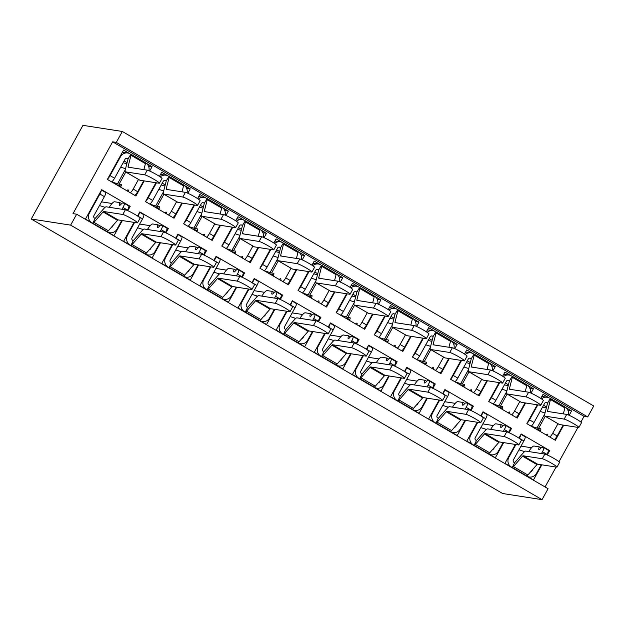 <?xml version="1.0" encoding="UTF-8"?>
<svg xmlns="http://www.w3.org/2000/svg" width="625" height="625" viewBox="0 0 625 625"><rect width="100%" height="100%" fill="white"/><g stroke="black" fill="none" stroke-linecap="round" stroke-linejoin="round"><path stroke-width="0.94" d="M527.102 423.211A4.656 1.125 -59.8 0 0 529.531 419.875L534.039 422.5L544.555 403.453A1.789 1.727 -81.2 0 1 546.914 402.766L547.562 403.125L544.758 414.008A7.164 1.734 -59.8 0 0 544.867 416.07A7.164 1.734 -59.8 0 0 545.023 416.125L564.156 419.102L566.734 414.414A8.594 0.789 28.9 0 1 575.242 418.438A8.594 0.789 28.9 0 1 581.469 422.766L578.883 427.453A8.594 0.789 -151.1 0 0 572.656 423.125A8.594 0.789 -151.1 0 0 564.156 419.102M534.039 422.5A4.656 1.125 120.2 0 1 531.156 426.188L537.008 428.039A25.07 2.297 -151.1 0 0 538.547 428.43L540.688 428.766A2.867 0.695 120.2 0 1 540.75 428.789A2.867 0.695 120.2 0 1 540.422 430.625A7.875 1.906 -59.8 0 0 540.094 431.391M546.25 434.977A4.656 1.125 120.2 0 1 547.633 434.188A4.656 1.125 120.2 0 1 547.688 435.578A4.656 1.125 -59.8 0 0 547.641 435.781M563.156 425.094L557.156 435.961A4.656 1.125 120.2 0 1 554.281 439.648M544.867 416.07L559.281 424.461A7.164 1.734 -59.8 0 0 559.438 424.516L578.562 427.492A8.594 0.789 -151.1 0 0 578.883 427.453M566.734 414.414L547.609 411.438A1.789 0.43 120.2 0 1 547.57 411.422A1.789 0.43 120.2 0 1 547.547 410.914L550.477 399.531A3.578 0.867 -59.8 0 0 550.422 398.5A3.578 0.867 -59.8 0 0 550.344 398.469L547.516 403.117M563.352 413.891L564.891 407.922A3.578 0.867 -59.8 0 0 564.836 406.891A3.578 0.867 -59.8 0 0 564.758 406.867M537.812 404.875L529.531 419.875M546.57 406.984L543.57 405.234M549.773 437.023A4.656 1.125 -59.8 0 0 552.656 433.344L557.977 423.703M545.031 412.977L540.156 411.422M540.531 430.375L535.711 428.836M542.57 407.047L546.305 408.008M540.773 398.438L543.047 394.328L549.5 398.086A7.164 6.922 98.8 0 0 541.539 398.953M568.406 414.984A7.164 6.922 98.8 0 0 565.109 407.18L571.57 410.938L567.961 410.375M546.789 454.75L546.992 454.383L542.484 451.758A4.656 1.125 -59.8 0 0 543.641 447.555A4.656 1.125 -59.8 0 0 543.539 447.516L542.164 447.305A4.656 1.125 -59.8 0 0 540.578 448.453A4.656 1.125 120.2 0 1 538.898 449.57A4.656 1.125 120.2 0 1 539.312 446.859L541.102 447.898M528.672 451.547A2.867 0.695 120.2 0 0 529.43 450.539A7.875 1.906 -59.8 0 1 533.984 446.031L539.312 446.859M542.484 451.758L541.5 453.547M532.734 469.422L531.969 470.805A1.789 1.727 -81.2 0 1 530.75 471.695M508.305 457.258L508.852 457.344L515.922 444.531M519.32 438.375L519.367 438.297A4.656 1.125 -59.8 0 0 520.703 434.797M544.852 454.07A8.594 0.789 28.9 0 1 553.352 458.086A8.594 0.789 28.9 0 1 559.578 462.414L556.992 467.102A8.594 0.789 -151.1 0 0 550.773 462.773A8.594 0.789 -151.1 0 0 542.266 458.75L523.141 455.773A1.789 0.43 -59.8 0 0 522.547 456.195L513.438 466.617A3.578 0.867 120.2 0 1 512.258 467.469L514.594 462.75L523.352 452.789A7.164 1.734 120.2 0 1 525.727 451.086L544.852 454.07L542.266 458.75M523.141 455.773L537.555 464.164L556.68 467.141A8.594 0.789 -151.1 0 0 556.992 467.102M537.555 464.164A1.789 0.43 -59.8 0 0 536.961 464.594L527.852 475.016A3.578 0.867 120.2 0 1 526.664 475.859L527.023 476.172A7.164 6.922 98.8 0 0 536.477 473.43L541.273 464.742M548.039 450.141A4.656 1.125 120.2 0 1 548.141 450.172A4.656 1.125 120.2 0 1 546.992 454.383M524.562 451.602A25.07 2.297 28.9 0 1 524.078 451.453L518.953 449.82M524.922 436.672A4.656 1.125 120.2 0 1 525.023 436.711A4.656 1.125 120.2 0 1 523.867 440.922L513.359 459.961A1.789 1.727 -81.2 0 0 513.992 462.398L514.594 462.75M508.852 457.344A7.164 6.922 98.8 0 0 511.414 467.086L526.422 475.828M515.375 444.445L504.953 463.32L511.414 467.086M527.023 476.172L533.477 479.938L541.82 464.828M488.969 401A4.656 1.125 -59.8 0 0 491.398 397.672L495.906 400.297L506.414 381.25A1.789 1.727 -81.2 0 1 508.781 380.562L509.43 380.922L506.625 391.805A7.164 1.734 -59.8 0 0 506.734 393.859A7.164 1.734 -59.8 0 0 506.891 393.914L526.016 396.891L528.602 392.211A8.594 0.789 28.9 0 1 537.109 396.234A8.594 0.789 28.9 0 1 543.336 400.562L540.75 405.242A8.594 0.789 -151.1 0 0 534.523 400.914A8.594 0.789 -151.1 0 0 526.016 396.891M495.906 400.297A4.656 1.125 120.2 0 1 493.023 403.977M508.117 412.766A4.656 1.125 120.2 0 1 509.5 411.984A4.656 1.125 120.2 0 1 509.555 413.367A4.656 1.125 -59.8 0 0 509.508 413.578M525.023 402.891L519.023 413.758A4.656 1.125 120.2 0 1 516.148 417.445M506.734 393.859L521.148 402.258A7.164 1.734 -59.8 0 0 521.305 402.312L540.43 405.289A8.594 0.789 -151.1 0 0 540.75 405.242M528.602 392.211L509.477 389.234A1.789 0.43 120.2 0 1 509.438 389.219A1.789 0.43 120.2 0 1 509.414 388.703L512.344 377.32A3.578 0.867 -59.8 0 0 512.289 376.297A3.578 0.867 -59.8 0 0 512.211 376.266L509.383 380.914M525.219 391.68L526.758 385.719A3.578 0.867 -59.8 0 0 526.703 384.688A3.578 0.867 -59.8 0 0 526.625 384.656M499.68 382.672L491.398 397.672M508.437 384.773L505.438 383.031M511.641 414.82A4.656 1.125 -59.8 0 0 514.523 411.133L519.844 401.492M493.031 403.977L498.867 405.828A25.07 2.297 -151.1 0 0 500.414 406.227L502.555 406.562A2.867 0.695 120.2 0 1 502.617 406.578A2.867 0.695 120.2 0 1 502.289 408.414A7.875 1.906 -59.8 0 0 501.961 409.18M506.898 390.766L502.016 389.219M502.398 408.164L497.578 406.633M504.437 384.836L508.172 385.797M502.641 376.234L504.906 372.117L511.367 375.875A7.164 6.922 98.8 0 0 503.406 376.742M530.273 392.773A7.164 6.922 98.8 0 0 526.977 384.969L533.438 388.727L529.828 388.172M508.656 432.539L508.859 432.18L504.352 429.555A4.656 1.125 -59.8 0 0 505.508 425.344A4.656 1.125 -59.8 0 0 505.398 425.312L504.031 425.094A4.656 1.125 -59.8 0 0 502.445 426.25A4.656 1.125 120.2 0 1 500.766 427.367A4.656 1.125 120.2 0 1 501.18 424.656L502.969 425.695M490.531 429.344A2.867 0.695 120.2 0 0 491.297 428.336A7.875 1.906 -59.8 0 1 495.852 423.82L501.18 424.656M504.352 429.555L503.367 431.336M494.602 447.219L493.836 448.602A1.789 1.727 -81.2 0 1 492.617 449.484M470.172 435.047L470.719 435.133L477.789 422.32M481.187 416.172L481.234 416.094A4.656 1.125 -59.8 0 0 482.57 412.586M506.719 431.859A8.594 0.789 28.9 0 1 515.219 435.883A8.594 0.789 28.9 0 1 521.445 440.211L518.859 444.891A8.594 0.789 -151.1 0 0 512.633 440.562A8.594 0.789 -151.1 0 0 504.133 436.547L485.008 433.562A1.789 0.43 -59.8 0 0 484.414 433.992L475.305 444.414A3.578 0.867 120.2 0 1 474.117 445.266L476.461 440.547L485.219 430.586A7.164 1.734 120.2 0 1 487.594 428.883L506.719 431.859L504.133 436.547M485.008 433.562L499.414 441.961L518.547 444.938A8.594 0.789 -151.1 0 0 518.859 444.891M499.414 441.961A1.789 0.43 -59.8 0 0 498.828 442.383L489.719 452.805A3.578 0.867 120.2 0 1 488.531 453.656L488.891 453.969A7.164 6.922 98.8 0 0 498.344 451.219L503.133 442.539M509.906 427.93A4.656 1.125 120.2 0 1 510.008 427.969A4.656 1.125 120.2 0 1 508.859 432.18M486.43 429.398A25.07 2.297 28.9 0 1 485.945 429.25L480.82 427.617M486.789 414.469A4.656 1.125 120.2 0 1 486.891 414.508A4.656 1.125 120.2 0 1 485.734 418.711L475.219 437.758A1.789 1.727 -81.2 0 0 475.859 440.195L476.461 440.547M470.719 435.133A7.164 6.922 98.8 0 0 473.273 444.875L488.289 453.617M477.242 422.234L466.82 441.117L473.273 444.875M488.891 453.969L495.344 457.727L503.688 442.625M450.836 378.797A4.656 1.125 -59.8 0 0 453.266 375.461L457.773 378.086L468.281 359.039A1.789 1.727 -81.2 0 1 470.648 358.352L471.297 358.711L468.492 369.602A7.164 1.734 -59.8 0 0 468.602 371.656A7.164 1.734 -59.8 0 0 468.758 371.711L487.883 374.688L490.469 370.008A8.594 0.789 28.9 0 1 498.977 374.023A8.594 0.789 28.9 0 1 505.203 378.352L502.617 383.039A8.594 0.789 -151.1 0 0 496.391 378.711A8.594 0.789 -151.1 0 0 487.883 374.688M457.773 378.086A4.656 1.125 120.2 0 1 454.891 381.773L460.734 383.625A25.07 2.297 -151.1 0 0 462.281 384.016L464.422 384.352A2.867 0.695 120.2 0 1 464.484 384.375A2.867 0.695 120.2 0 1 464.156 386.211A7.875 1.906 -59.8 0 0 463.828 386.977M469.984 390.562A4.656 1.125 120.2 0 1 471.367 389.773A4.656 1.125 120.2 0 1 471.422 391.164A4.656 1.125 -59.8 0 0 471.375 391.367M486.891 380.68L480.891 391.547A4.656 1.125 120.2 0 1 478.008 395.234M468.602 371.656L483.016 380.047A7.164 1.734 -59.8 0 0 483.172 380.102L502.297 383.078A8.594 0.789 -151.1 0 0 502.617 383.039M490.469 370.008L471.344 367.023A1.789 0.43 120.2 0 1 471.305 367.016A1.789 0.43 120.2 0 1 471.281 366.5L474.211 355.117A3.578 0.867 -59.8 0 0 474.156 354.086A3.578 0.867 -59.8 0 0 474.078 354.062L471.25 358.703M487.086 369.477L488.617 363.508A3.578 0.867 -59.8 0 0 488.57 362.477A3.578 0.867 -59.8 0 0 488.484 362.453M461.547 360.469L453.266 375.461M470.305 362.57L467.305 360.82M473.508 392.617A4.656 1.125 -59.8 0 0 476.391 388.93L481.711 379.289M468.758 368.562L463.883 367.008M464.266 385.961L459.445 384.422M466.305 362.633L470.039 363.594M464.508 354.031L466.773 349.914L473.234 353.672A7.164 6.922 98.8 0 0 465.273 354.539M492.141 370.57A7.164 6.922 98.8 0 0 488.844 362.766L495.305 366.523L491.695 365.961M470.523 410.336L470.719 409.969L466.219 407.352A4.656 1.125 -59.8 0 0 467.367 403.141A4.656 1.125 -59.8 0 0 467.266 403.102L465.898 402.891A4.656 1.125 -59.8 0 0 464.313 404.039A4.656 1.125 120.2 0 1 462.633 405.164A4.656 1.125 120.2 0 1 463.047 402.445L464.836 403.492M452.398 407.133A2.867 0.695 120.2 0 0 453.156 406.125A7.875 1.906 -59.8 0 1 457.719 401.617L463.047 402.445M466.219 407.352L465.234 409.133M456.469 425.008L455.703 426.391A1.789 1.727 -81.2 0 1 454.484 427.281M432.039 412.844L432.586 412.93L439.656 400.117M443.055 393.969L443.102 393.883A4.656 1.125 -59.8 0 0 444.438 390.383M468.586 409.656A8.594 0.789 28.9 0 1 477.086 413.68A8.594 0.789 28.9 0 1 483.312 418.008L480.727 422.688A8.594 0.789 -151.1 0 0 474.5 418.359A8.594 0.789 -151.1 0 0 466 414.336L446.875 411.359A1.789 0.43 -59.8 0 0 446.281 411.789L437.172 422.203A3.578 0.867 120.2 0 1 435.984 423.055L438.328 418.336L447.086 408.375A7.164 1.734 120.2 0 1 449.453 406.68L468.586 409.656L466 414.336M446.875 411.359L461.281 419.75L480.414 422.727A8.594 0.789 -151.1 0 0 480.727 422.688M461.281 419.75A1.789 0.43 -59.8 0 0 460.687 420.18L451.586 430.602A3.578 0.867 120.2 0 1 450.398 431.453L450.758 431.766A7.164 6.922 98.8 0 0 460.211 429.016L465 420.328M471.773 405.727A4.656 1.125 120.2 0 1 471.875 405.766A4.656 1.125 120.2 0 1 470.719 409.969M448.297 407.188A25.07 2.297 28.9 0 1 447.813 407.039L442.688 405.414M448.648 392.266A4.656 1.125 120.2 0 1 448.758 392.297A4.656 1.125 120.2 0 1 447.602 396.508L437.086 415.555A1.789 1.727 -81.2 0 0 437.727 417.984L438.328 418.336M432.586 412.93A7.164 6.922 98.8 0 0 435.141 422.672L450.156 431.414M439.109 400.031L428.688 418.914L435.141 422.672M450.758 431.766L457.211 435.523L465.555 420.414M412.695 356.586A4.656 1.125 -59.8 0 0 415.133 353.258L419.641 355.883L430.148 336.836A1.789 1.727 -81.2 0 1 432.516 336.148L433.164 336.508L430.359 347.391A7.164 1.734 -59.8 0 0 430.469 349.445A7.164 1.734 -59.8 0 0 430.625 349.5L449.75 352.484L452.336 347.797A8.594 0.789 28.9 0 1 460.844 351.82A8.594 0.789 28.9 0 1 467.07 356.148L464.484 360.828A8.594 0.789 -151.1 0 0 458.258 356.5A8.594 0.789 -151.1 0 0 449.75 352.484M419.641 355.883A4.656 1.125 120.2 0 1 416.758 359.57L422.602 361.422A25.07 2.297 -151.1 0 0 424.148 361.812L426.289 362.148A2.867 0.695 120.2 0 1 426.352 362.172A2.867 0.695 120.2 0 1 426.023 364A7.875 1.906 -59.8 0 0 425.688 364.766M431.852 368.352A4.656 1.125 120.2 0 1 433.234 367.57A4.656 1.125 120.2 0 1 433.289 368.953A4.656 1.125 -59.8 0 0 433.242 369.164M448.758 358.477L442.758 369.344A4.656 1.125 120.2 0 1 439.875 373.031M430.469 349.445L444.883 357.844A7.164 1.734 -59.8 0 0 445.039 357.898L464.164 360.875A8.594 0.789 -151.1 0 0 464.484 360.828M452.336 347.797L433.211 344.82A1.789 0.43 120.2 0 1 433.172 344.805A1.789 0.43 120.2 0 1 433.148 344.289L436.078 332.906A3.578 0.867 -59.8 0 0 436.023 331.883A3.578 0.867 -59.8 0 0 435.945 331.852L433.117 336.5M448.953 347.273L450.484 341.305A3.578 0.867 -59.8 0 0 450.43 340.273A3.578 0.867 -59.8 0 0 450.352 340.25M423.414 338.258L415.133 353.258M432.172 340.367L429.164 338.617M435.375 370.406A4.656 1.125 -59.8 0 0 438.25 366.719L443.578 357.078M430.625 346.352L425.75 344.805M426.133 363.75L421.312 362.219M428.172 340.422L431.906 341.383M426.375 331.82L428.641 327.703L435.102 331.469A7.164 6.922 98.8 0 0 427.141 332.336M454.008 348.359A7.164 6.922 98.8 0 0 450.711 340.555L457.172 344.32L453.562 343.758M432.391 388.125L432.586 387.766L428.086 385.141A4.656 1.125 -59.8 0 0 429.234 380.93A4.656 1.125 -59.8 0 0 429.133 380.898L427.758 380.68A4.656 1.125 -59.8 0 0 426.18 381.836A4.656 1.125 120.2 0 1 424.492 382.953A4.656 1.125 120.2 0 1 424.914 380.242L426.703 381.281M414.266 384.93A2.867 0.695 120.2 0 0 415.023 383.922A7.875 1.906 -59.8 0 1 419.586 379.414L424.914 380.242M428.086 385.141L427.102 386.93M418.336 402.805L417.57 404.188A1.789 1.727 -81.2 0 1 416.352 405.07M393.906 390.641L394.453 390.719L401.523 377.906M404.922 371.758L404.961 371.68A4.656 1.125 -59.8 0 0 406.305 368.18M430.445 387.445A8.594 0.789 28.9 0 1 438.953 391.469A8.594 0.789 28.9 0 1 445.18 395.797L442.594 400.484A8.594 0.789 -151.1 0 0 436.367 396.156A8.594 0.789 -151.1 0 0 427.867 392.133L408.734 389.156A1.789 0.43 -59.8 0 0 408.148 389.578L399.039 400A3.578 0.867 120.2 0 1 397.852 400.852L400.195 396.133L408.953 386.172A7.164 1.734 120.2 0 1 411.32 384.469L430.445 387.445L427.867 392.133M408.734 389.156L423.148 397.547L442.273 400.523A8.594 0.789 -151.1 0 0 442.594 400.484M423.148 397.547A1.789 0.43 -59.8 0 0 422.555 397.969L413.453 408.391A3.578 0.867 120.2 0 1 412.266 409.242L412.625 409.555A7.164 6.922 98.8 0 0 422.078 406.812L426.867 398.125M433.641 383.523A4.656 1.125 120.2 0 1 433.742 383.555A4.656 1.125 120.2 0 1 432.586 387.766M410.164 384.984A25.07 2.297 28.9 0 1 409.68 384.836L404.555 383.203M410.516 370.055A4.656 1.125 120.2 0 1 410.617 370.094A4.656 1.125 120.2 0 1 409.469 374.297L398.953 393.344A1.789 1.727 -81.2 0 0 399.594 395.781L400.195 396.133M394.453 390.719A7.164 6.922 98.8 0 0 397.008 400.461L412.023 409.203M400.977 377.828L390.555 396.703L397.008 400.461M412.625 409.555L419.078 413.312L427.414 398.211M374.562 334.383A4.656 1.125 -59.8 0 0 377 331.055L381.5 333.672L392.016 314.633A1.789 1.727 -81.2 0 1 394.383 313.945L395.031 314.297L392.227 325.188A7.164 1.734 -59.8 0 0 392.336 327.242A7.164 1.734 -59.8 0 0 392.492 327.297L411.617 330.273L414.203 325.594A8.594 0.789 28.9 0 1 422.711 329.617A8.594 0.789 28.9 0 1 428.938 333.945L426.352 338.625A8.594 0.789 -151.1 0 0 420.125 334.297A8.594 0.789 -151.1 0 0 411.617 330.273M381.5 333.672A4.656 1.125 120.2 0 1 378.625 337.359L384.469 339.211A25.07 2.297 -151.1 0 0 386.016 339.609L388.156 339.938A2.867 0.695 120.2 0 1 388.219 339.961A2.867 0.695 120.2 0 1 387.891 341.797A7.875 1.906 -59.8 0 0 387.555 342.562M393.719 346.148A4.656 1.125 120.2 0 1 395.102 345.359A4.656 1.125 120.2 0 1 395.156 346.75A4.656 1.125 -59.8 0 0 395.102 346.961M410.625 336.266L404.625 347.141A4.656 1.125 120.2 0 1 401.742 350.82M392.336 327.242L406.75 335.633A7.164 1.734 -59.8 0 0 406.906 335.688L426.031 338.664A8.594 0.789 -151.1 0 0 426.352 338.625M414.203 325.594L395.078 322.617A1.789 0.43 120.2 0 1 395.039 322.602A1.789 0.43 120.2 0 1 395.008 322.086L397.938 310.703A3.578 0.867 -59.8 0 0 397.891 309.672A3.578 0.867 -59.8 0 0 397.805 309.648L394.984 314.289M410.82 325.062L412.352 319.094A3.578 0.867 -59.8 0 0 412.297 318.07A3.578 0.867 -59.8 0 0 412.219 318.039M385.281 316.055L377 331.055M394.039 318.156L391.031 316.406M397.242 348.203A4.656 1.125 -59.8 0 0 400.117 344.516L405.445 334.875M392.492 324.148L387.617 322.594M388 341.547L383.18 340.016M390.039 318.219L393.773 319.18M388.234 309.617L390.508 305.5L396.969 309.258A7.164 6.922 98.8 0 0 389.008 310.125M415.875 326.156A7.164 6.922 98.8 0 0 412.578 318.352L419.031 322.109L415.43 321.547M394.258 365.922L394.453 365.555L389.953 362.938A4.656 1.125 -59.8 0 0 391.102 358.727A4.656 1.125 -59.8 0 0 391 358.688L389.625 358.477A4.656 1.125 -59.8 0 0 388.047 359.633A4.656 1.125 120.2 0 1 386.359 360.75A4.656 1.125 120.2 0 1 386.781 358.031L388.57 359.078M376.133 362.719A2.867 0.695 120.2 0 0 376.891 361.719A7.875 1.906 -59.8 0 1 381.453 357.203L386.781 358.031M389.953 362.938L388.969 364.719M380.203 380.602L379.438 381.977A1.789 1.727 -81.2 0 1 378.219 382.867M355.773 368.43L356.32 368.516L363.391 355.703M366.789 349.555L366.828 349.469A4.656 1.125 -59.8 0 0 368.172 345.969M392.312 365.242A8.594 0.789 28.9 0 1 400.82 369.266A8.594 0.789 28.9 0 1 407.047 373.594L404.461 378.273A8.594 0.789 -151.1 0 0 398.234 373.945A8.594 0.789 -151.1 0 0 389.734 369.922L370.602 366.945A1.789 0.43 -59.8 0 0 370.008 367.375L360.906 377.797A3.578 0.867 120.2 0 1 359.719 378.648L362.062 373.922L370.82 363.969A7.164 1.734 120.2 0 1 373.188 362.266L392.312 365.242L389.734 369.922M370.602 366.945L385.016 375.344L404.141 378.32A8.594 0.789 -151.1 0 0 404.461 378.273M385.016 375.344A1.789 0.43 -59.8 0 0 384.422 375.766L375.32 386.188A3.578 0.867 120.2 0 1 374.133 387.039L374.492 387.352A7.164 6.922 98.8 0 0 383.945 384.602L388.734 375.922M395.508 361.312A4.656 1.125 120.2 0 1 395.609 361.352A4.656 1.125 120.2 0 1 394.453 365.555M372.031 362.773A25.07 2.297 28.9 0 1 371.547 362.625L366.422 361M372.383 347.852A4.656 1.125 120.2 0 1 372.484 347.883A4.656 1.125 120.2 0 1 371.336 352.094L360.82 371.141A1.789 1.727 -81.2 0 0 361.461 373.57L362.062 373.922M356.32 368.516A7.164 6.922 98.8 0 0 358.875 378.258L373.891 387M362.844 355.617L352.422 374.5L358.875 378.258M374.492 387.352L380.945 391.109L389.281 376.008M336.43 312.18A4.656 1.125 -59.8 0 0 338.867 308.844L343.367 311.469L353.883 292.422A1.789 1.727 -81.2 0 1 356.25 291.734L356.898 292.094L354.094 302.977A7.164 1.734 -59.8 0 0 354.203 305.039A7.164 1.734 -59.8 0 0 354.359 305.094L373.484 308.07L376.07 303.383A8.594 0.789 28.9 0 1 384.578 307.406A8.594 0.789 28.9 0 1 390.805 311.734L388.219 316.422A8.594 0.789 -151.1 0 0 381.992 312.094A8.594 0.789 -151.1 0 0 373.484 308.07M343.367 311.469A4.656 1.125 120.2 0 1 340.492 315.156L346.336 317.008A25.07 2.297 -151.1 0 0 347.875 317.398L350.023 317.734A2.867 0.695 120.2 0 1 350.086 317.758A2.867 0.695 120.2 0 1 349.758 319.594A7.875 1.906 -59.8 0 0 349.422 320.359M355.586 323.945A4.656 1.125 120.2 0 1 356.969 323.156A4.656 1.125 120.2 0 1 357.023 324.547A4.656 1.125 -59.8 0 0 356.969 324.75M372.492 314.062L366.492 324.93A4.656 1.125 120.2 0 1 363.609 328.617M354.203 305.039L368.617 313.43A7.164 1.734 -59.8 0 0 368.773 313.484L387.898 316.461A8.594 0.789 -151.1 0 0 388.219 316.422M376.07 303.383L356.945 300.406A1.789 0.43 120.2 0 1 356.906 300.391A1.789 0.43 120.2 0 1 356.875 299.883L359.805 288.5A3.578 0.867 -59.8 0 0 359.75 287.469A3.578 0.867 -59.8 0 0 359.672 287.438L356.844 292.086M372.688 302.859L374.219 296.891A3.578 0.867 -59.8 0 0 374.164 295.859A3.578 0.867 -59.8 0 0 374.086 295.836M347.148 293.844L338.867 308.844M355.906 295.953L352.898 294.203M359.109 325.992A4.656 1.125 -59.8 0 0 361.984 322.305L367.305 312.672M354.359 301.938L349.484 300.391M349.867 319.336L345.047 317.805M351.906 296.008L355.641 296.977M350.102 287.406L352.375 283.297L358.828 287.055A7.164 6.922 98.8 0 0 350.867 287.922M377.742 303.953A7.164 6.922 98.8 0 0 374.445 296.148L380.898 299.906L377.297 299.344M356.125 343.711L356.32 343.352L351.82 340.727A4.656 1.125 -59.8 0 0 352.969 336.523A4.656 1.125 -59.8 0 0 352.867 336.484L351.492 336.273A4.656 1.125 -59.8 0 0 349.914 337.422A4.656 1.125 120.2 0 1 348.227 338.539A4.656 1.125 120.2 0 1 348.648 335.828L350.438 336.867M338 340.516A2.867 0.695 120.2 0 0 338.758 339.508A7.875 1.906 -59.8 0 1 343.312 335L348.648 335.828M351.82 340.727L350.836 342.516M342.07 358.391L341.305 359.773A1.789 1.727 -81.2 0 1 340.086 360.664M317.633 346.227L318.188 346.312L325.258 333.5M328.656 327.344L328.695 327.266A4.656 1.125 -59.8 0 0 330.039 323.766M354.18 343.039A8.594 0.789 28.9 0 1 362.688 347.055A8.594 0.789 28.9 0 1 368.914 351.383L366.328 356.07A8.594 0.789 -151.1 0 0 360.102 351.742A8.594 0.789 -151.1 0 0 351.594 347.719L332.469 344.742A1.789 0.43 -59.8 0 0 331.875 345.164L322.773 355.586A3.578 0.867 120.2 0 1 321.586 356.438L323.93 351.719L332.688 341.758A7.164 1.734 120.2 0 1 335.055 340.055L354.18 343.039L351.594 347.719M332.469 344.742L346.883 353.133L366.008 356.109A8.594 0.789 -151.1 0 0 366.328 356.07M346.883 353.133A1.789 0.43 -59.8 0 0 346.289 353.562L337.188 363.984A3.578 0.867 120.2 0 1 336 364.828L336.359 365.141A7.164 6.922 98.8 0 0 345.812 362.398L350.602 353.711M357.375 339.109A4.656 1.125 120.2 0 1 357.477 339.141A4.656 1.125 120.2 0 1 356.32 343.352M333.898 340.57A25.07 2.297 28.9 0 1 333.414 340.422L328.289 338.789M334.25 325.641A4.656 1.125 120.2 0 1 334.352 325.68A4.656 1.125 120.2 0 1 333.203 329.891L322.688 348.93A1.789 1.727 -81.2 0 0 323.328 351.367L323.93 351.719M318.188 346.312A7.164 6.922 98.8 0 0 320.742 356.055L335.758 364.797M324.711 333.414L314.289 352.289L320.742 356.055M336.359 365.141L342.812 368.906L351.148 353.797M298.297 289.969A4.656 1.125 -59.8 0 0 300.734 286.641L305.234 289.258L315.75 270.219A1.789 1.727 -81.2 0 1 318.109 269.531L318.766 269.891L315.961 280.773A7.164 1.734 -59.8 0 0 316.07 282.828A7.164 1.734 -59.8 0 0 316.227 282.883L335.352 285.859L337.938 281.18A8.594 0.789 28.9 0 1 346.445 285.203A8.594 0.789 28.9 0 1 352.664 289.531L350.086 294.211A8.594 0.789 -151.1 0 0 343.859 289.883A8.594 0.789 -151.1 0 0 335.352 285.859M305.234 289.258A4.656 1.125 120.2 0 1 302.359 292.945M317.445 301.734A4.656 1.125 120.2 0 1 318.836 300.945A4.656 1.125 120.2 0 1 318.891 302.336A4.656 1.125 -59.8 0 0 318.836 302.547M334.359 291.859L328.359 302.727A4.656 1.125 120.2 0 1 325.477 306.414M316.07 282.828L330.484 291.219A7.164 1.734 -59.8 0 0 330.641 291.273L349.766 294.258A8.594 0.789 -151.1 0 0 350.086 294.211M337.938 281.18L318.812 278.203A1.789 0.43 120.2 0 1 318.773 278.188A1.789 0.43 120.2 0 1 318.742 277.672L321.672 266.289A3.578 0.867 -59.8 0 0 321.617 265.258A3.578 0.867 -59.8 0 0 321.539 265.234L318.711 269.883M334.547 280.648L336.086 274.68A3.578 0.867 -59.8 0 0 336.031 273.656A3.578 0.867 -59.8 0 0 335.953 273.625M309.016 271.641L300.734 286.641M317.766 273.742L314.766 272M320.977 303.789A4.656 1.125 -59.8 0 0 323.852 300.102L329.172 290.461M302.367 292.945L308.203 294.797A25.07 2.297 -151.1 0 0 309.742 295.195L311.891 295.523A2.867 0.695 120.2 0 1 311.953 295.547A2.867 0.695 120.2 0 1 311.625 297.383A7.875 1.906 -59.8 0 0 311.289 298.148M316.227 279.734L311.352 278.188M311.734 297.133L306.914 295.602M313.766 273.805L317.508 274.766M311.969 265.203L314.242 261.086L320.695 264.844A7.164 6.922 98.8 0 0 312.734 265.711M339.609 281.742A7.164 6.922 98.8 0 0 336.312 273.938L342.766 277.695L339.164 277.141M317.984 321.508L318.188 321.148L313.688 318.523A4.656 1.125 -59.8 0 0 314.836 314.312A4.656 1.125 -59.8 0 0 314.734 314.281L313.359 314.062A4.656 1.125 -59.8 0 0 311.781 315.219A4.656 1.125 120.2 0 1 310.094 316.336A4.656 1.125 120.2 0 1 310.516 313.617L312.305 314.664M299.867 318.312A2.867 0.695 120.2 0 0 300.625 317.305A7.875 1.906 -59.8 0 1 305.18 312.789L310.516 313.617M313.688 318.523L312.695 320.305M303.938 336.188L303.172 337.57A1.789 1.727 -81.2 0 1 301.953 338.453M279.5 324.016L280.055 324.102L287.125 311.289M290.516 305.141L290.562 305.062A4.656 1.125 -59.8 0 0 291.898 301.555M316.047 320.828A8.594 0.789 28.9 0 1 324.555 324.852A8.594 0.789 28.9 0 1 330.781 329.18L328.195 333.859A8.594 0.789 -151.1 0 0 321.969 329.531A8.594 0.789 -151.1 0 0 313.461 325.516L294.336 322.531A1.789 0.43 -59.8 0 0 293.742 322.961L284.641 333.383A3.578 0.867 120.2 0 1 283.453 334.234L285.797 329.508L294.555 319.555A7.164 1.734 120.2 0 1 296.922 317.852L316.047 320.828L313.461 325.516M294.336 322.531L308.75 330.93L327.875 333.906A8.594 0.789 -151.1 0 0 328.195 333.859M308.75 330.93A1.789 0.43 -59.8 0 0 308.156 331.352L299.047 341.773A3.578 0.867 120.2 0 1 297.867 342.625L298.227 342.938A7.164 6.922 98.8 0 0 307.672 340.188L312.469 331.508M319.242 316.898A4.656 1.125 120.2 0 1 319.344 316.938A4.656 1.125 120.2 0 1 318.188 321.148M295.766 318.359A25.07 2.297 28.9 0 1 295.273 318.219L290.156 316.586M296.117 303.438A4.656 1.125 120.2 0 1 296.219 303.477A4.656 1.125 120.2 0 1 295.07 307.68L284.555 326.727A1.789 1.727 -81.2 0 0 285.195 329.164L285.797 329.508M280.055 324.102A7.164 6.922 98.8 0 0 282.609 333.844L297.625 342.586M286.578 311.203L276.156 330.086L282.609 333.844M298.227 342.938L304.68 346.695L313.016 331.594M260.164 267.766A4.656 1.125 -59.8 0 0 262.602 264.43L267.102 267.055L277.617 248.008A1.789 1.727 -81.2 0 1 279.977 247.32L280.625 247.68L277.828 258.562A7.164 1.734 -59.8 0 0 277.938 260.625A7.164 1.734 -59.8 0 0 278.094 260.68L297.219 263.656L299.805 258.969A8.594 0.789 28.9 0 1 308.305 262.992A8.594 0.789 28.9 0 1 314.531 267.32L311.945 272.008A8.594 0.789 -151.1 0 0 305.727 267.68A8.594 0.789 -151.1 0 0 297.219 263.656M267.102 267.055A4.656 1.125 120.2 0 1 264.227 270.742L270.07 272.594A25.07 2.297 -151.1 0 0 271.609 272.984L273.758 273.32A2.867 0.695 120.2 0 1 273.82 273.344A2.867 0.695 120.2 0 1 273.484 275.18A7.875 1.906 -59.8 0 0 273.156 275.945M279.312 279.531A4.656 1.125 120.2 0 1 280.703 278.742A4.656 1.125 120.2 0 1 280.758 280.133A4.656 1.125 -59.8 0 0 280.703 280.336M296.227 269.648L290.227 280.516A4.656 1.125 120.2 0 1 287.344 284.203M277.938 260.625L292.344 269.016A7.164 1.734 -59.8 0 0 292.508 269.07L311.633 272.047A8.594 0.789 -151.1 0 0 311.945 272.008M299.805 258.969L280.68 255.992A1.789 0.43 120.2 0 1 280.641 255.984A1.789 0.43 120.2 0 1 280.609 255.469L283.539 244.086A3.578 0.867 -59.8 0 0 283.484 243.055A3.578 0.867 -59.8 0 0 283.406 243.031L280.578 247.672M296.414 258.445L297.953 252.477A3.578 0.867 -59.8 0 0 297.898 251.445A3.578 0.867 -59.8 0 0 297.82 251.422M270.875 249.437L262.602 264.43M279.633 251.539L276.633 249.789M282.836 281.586A4.656 1.125 -59.8 0 0 285.719 277.898L291.039 268.258M278.094 257.531L273.219 255.977M273.594 274.93L268.781 273.391M275.633 251.602L279.375 252.562M273.836 243L276.109 238.883L282.562 242.641A7.164 6.922 98.8 0 0 274.602 243.508M301.477 259.539A7.164 6.922 98.8 0 0 298.18 251.734L304.633 255.492L301.031 254.93M279.852 299.305L280.055 298.938L275.555 296.312A4.656 1.125 -59.8 0 0 276.703 292.109A4.656 1.125 -59.8 0 0 276.602 292.07L275.227 291.859A4.656 1.125 -59.8 0 0 273.648 293.008A4.656 1.125 120.2 0 1 271.961 294.125A4.656 1.125 120.2 0 1 272.375 291.414L274.172 292.461M261.734 296.102A2.867 0.695 120.2 0 0 262.492 295.094A7.875 1.906 -59.8 0 1 267.047 290.586L272.375 291.414M275.555 296.312L274.562 298.102M265.797 313.977L265.039 315.359A1.789 1.727 -81.2 0 1 263.82 316.25M241.367 301.812L241.914 301.898L248.992 289.086M252.383 282.938L252.43 282.852A4.656 1.125 -59.8 0 0 253.766 279.352M277.914 298.625A8.594 0.789 28.9 0 1 286.422 302.641A8.594 0.789 28.9 0 1 292.648 306.969L290.062 311.656A8.594 0.789 -151.1 0 0 283.836 307.328A8.594 0.789 -151.1 0 0 275.328 303.305L256.203 300.328A1.789 0.43 -59.8 0 0 255.609 300.75L246.508 311.172A3.578 0.867 120.2 0 1 245.32 312.023L247.664 307.305L256.422 297.344A7.164 1.734 120.2 0 1 258.789 295.648L277.914 298.625L275.328 303.305M256.203 300.328L270.617 308.719L289.742 311.695A8.594 0.789 -151.1 0 0 290.062 311.656M270.617 308.719A1.789 0.43 -59.8 0 0 270.023 309.148L260.914 319.57A3.578 0.867 120.2 0 1 259.734 320.422L260.086 320.734A7.164 6.922 98.8 0 0 269.539 317.984L274.336 309.297M281.102 294.695A4.656 1.125 120.2 0 1 281.211 294.727A4.656 1.125 120.2 0 1 280.055 298.938M257.633 296.156A25.07 2.297 28.9 0 1 257.141 296.008L252.016 294.383M257.984 281.234A4.656 1.125 120.2 0 1 258.086 281.266A4.656 1.125 120.2 0 1 256.938 285.477L246.422 304.523A1.789 1.727 -81.2 0 0 247.062 306.953L247.664 307.305M241.914 301.898A7.164 6.922 98.8 0 0 244.477 311.641L259.492 320.383M248.445 289L238.023 307.875L244.477 311.641M260.086 320.734L266.547 324.492L274.883 309.383M222.031 245.555A4.656 1.125 -59.8 0 0 224.469 242.227L228.969 244.852L239.484 225.805A1.789 1.727 -81.2 0 1 241.844 225.117L242.492 225.477L239.695 236.359A7.164 1.734 -59.8 0 0 239.805 238.414A7.164 1.734 -59.8 0 0 239.961 238.469L259.086 241.445L261.672 236.766A8.594 0.789 28.9 0 1 270.172 240.789A8.594 0.789 28.9 0 1 276.398 245.117L273.812 249.797A8.594 0.789 -151.1 0 0 267.586 245.469A8.594 0.789 -151.1 0 0 259.086 241.445M228.969 244.852A4.656 1.125 120.2 0 1 226.086 248.531L231.938 250.391A25.07 2.297 -151.1 0 0 233.477 250.781L235.617 251.117A2.867 0.695 120.2 0 1 235.688 251.133A2.867 0.695 120.2 0 1 235.352 252.969A7.875 1.906 -59.8 0 0 235.023 253.734M241.18 257.32A4.656 1.125 120.2 0 1 242.562 256.539A4.656 1.125 120.2 0 1 242.625 257.922A4.656 1.125 -59.8 0 0 242.57 258.133M258.094 247.445L252.094 258.312A4.656 1.125 120.2 0 1 249.211 262M239.805 238.414L254.211 246.812A7.164 1.734 -59.8 0 0 254.367 246.867L273.5 249.844A8.594 0.789 -151.1 0 0 273.812 249.797M261.672 236.766L242.547 233.789A1.789 0.43 120.2 0 1 242.508 233.773A1.789 0.43 120.2 0 1 242.477 233.258L245.406 221.875A3.578 0.867 -59.8 0 0 245.352 220.852A3.578 0.867 -59.8 0 0 245.273 220.82L242.445 225.469M258.281 236.242L259.82 230.273A3.578 0.867 -59.8 0 0 259.766 229.242A3.578 0.867 -59.8 0 0 259.688 229.211M232.742 227.227L224.469 242.227M241.5 229.336L238.5 227.586M244.703 259.375A4.656 1.125 -59.8 0 0 247.586 255.687L252.906 246.047M239.961 235.32L235.086 233.773M235.461 252.719L230.641 251.188M237.5 229.391L241.242 230.352M235.703 220.789L237.977 216.672L244.43 220.438A7.164 6.922 98.8 0 0 236.469 221.297M263.336 237.328A7.164 6.922 98.8 0 0 260.047 229.523L266.5 233.289L262.891 232.727M241.719 277.094L241.922 276.734L237.414 274.109A4.656 1.125 -59.8 0 0 238.57 269.898A4.656 1.125 -59.8 0 0 238.469 269.867L237.094 269.648A4.656 1.125 -59.8 0 0 235.516 270.805A4.656 1.125 120.2 0 1 233.828 271.922A4.656 1.125 120.2 0 1 234.242 269.211L236.039 270.25M223.602 273.898A2.867 0.695 120.2 0 0 224.359 272.891A7.875 1.906 -59.8 0 1 228.914 268.375L234.242 269.211M237.414 274.109L236.43 275.898M227.664 291.773L226.906 293.156A1.789 1.727 -81.2 0 1 225.688 294.039M203.234 279.602L203.781 279.688L210.859 266.875M214.25 260.727L214.297 260.648A4.656 1.125 -59.8 0 0 215.633 257.141M239.781 276.414A8.594 0.789 28.9 0 1 248.289 280.438A8.594 0.789 28.9 0 1 254.516 284.766L251.93 289.453A8.594 0.789 -151.1 0 0 245.703 285.125A8.594 0.789 -151.1 0 0 237.195 281.102L218.07 278.125A1.789 0.43 -59.8 0 0 217.477 278.547L208.367 288.969A3.578 0.867 120.2 0 1 207.188 289.82L209.531 285.102L218.289 275.141A7.164 1.734 120.2 0 1 220.656 273.438L239.781 276.414L237.195 281.102M218.07 278.125L232.484 286.516L251.609 289.492A8.594 0.789 -151.1 0 0 251.93 289.453M232.484 286.516A1.789 0.43 -59.8 0 0 231.891 286.938L222.781 297.359A3.578 0.867 120.2 0 1 221.602 298.211L221.953 298.523A7.164 6.922 98.8 0 0 231.406 295.773L236.203 287.094M242.969 272.484A4.656 1.125 120.2 0 1 243.07 272.523A4.656 1.125 120.2 0 1 241.922 276.734M219.5 273.953A25.07 2.297 28.9 0 1 219.008 273.805L213.883 272.172M219.852 259.023A4.656 1.125 120.2 0 1 219.953 259.062A4.656 1.125 120.2 0 1 218.805 263.266L208.289 282.312A1.789 1.727 -81.2 0 0 208.93 284.75L209.531 285.102M203.781 279.688A7.164 6.922 98.8 0 0 206.344 289.43L221.359 298.172M210.312 266.789L199.891 285.672L206.344 289.43M221.953 298.523L228.414 302.281L236.75 287.18M183.898 223.352A4.656 1.125 -59.8 0 0 186.336 220.016L190.836 222.641L201.352 203.594A1.789 1.727 -81.2 0 1 203.711 202.914L204.359 203.266L201.562 214.156A7.164 1.734 -59.8 0 0 201.664 216.211A7.164 1.734 -59.8 0 0 201.828 216.266L220.953 219.242L223.539 214.562A8.594 0.789 28.9 0 1 232.039 218.578A8.594 0.789 28.9 0 1 238.266 222.906L235.68 227.594A8.594 0.789 -151.1 0 0 229.453 223.266A8.594 0.789 -151.1 0 0 220.953 219.242M190.836 222.641A4.656 1.125 120.2 0 1 187.953 226.328L193.805 228.18A25.07 2.297 -151.1 0 0 195.344 228.578L197.484 228.906A2.867 0.695 120.2 0 1 197.547 228.93A2.867 0.695 120.2 0 1 197.219 230.766A7.875 1.906 -59.8 0 0 196.891 231.531M203.047 235.117A4.656 1.125 120.2 0 1 204.43 234.328A4.656 1.125 120.2 0 1 204.492 235.719A4.656 1.125 -59.8 0 0 204.438 235.93M219.953 225.234L213.953 236.109A4.656 1.125 120.2 0 1 211.078 239.789M201.664 216.211L216.078 224.602A7.164 1.734 -59.8 0 0 216.234 224.656L235.367 227.633A8.594 0.789 -151.1 0 0 235.68 227.594M223.539 214.562L204.406 211.578A1.789 0.43 120.2 0 1 204.367 211.57A1.789 0.43 120.2 0 1 204.344 211.055L207.273 199.672A3.578 0.867 -59.8 0 0 207.219 198.641A3.578 0.867 -59.8 0 0 207.141 198.617L204.312 203.258M220.148 214.031L221.688 208.062A3.578 0.867 -59.8 0 0 221.633 207.039A3.578 0.867 -59.8 0 0 221.555 207.008M194.609 205.023L186.336 220.016M203.367 207.125L200.367 205.375M206.57 237.172A4.656 1.125 -59.8 0 0 209.453 233.484L214.773 223.844M201.828 213.117L196.953 211.562M197.328 230.516L192.508 228.984M199.367 207.188L203.102 208.148M197.57 198.586L199.844 194.469L206.297 198.227A7.164 6.922 98.8 0 0 198.336 199.094M225.203 215.125A7.164 6.922 98.8 0 0 221.914 207.32L228.367 211.078L224.758 210.516M203.586 254.891L203.789 254.523L199.281 251.906A4.656 1.125 -59.8 0 0 200.438 247.695A4.656 1.125 -59.8 0 0 200.336 247.656L198.961 247.445A4.656 1.125 -59.8 0 0 197.375 248.602A4.656 1.125 120.2 0 1 195.695 249.719A4.656 1.125 120.2 0 1 196.109 247L197.898 248.047M185.469 251.688A2.867 0.695 120.2 0 0 186.227 250.688A7.875 1.906 -59.8 0 1 190.781 246.172L196.109 247M199.281 251.906L198.297 253.688M189.531 269.57L188.773 270.945A1.789 1.727 -81.2 0 1 187.547 271.836M165.102 257.398L165.648 257.484L172.727 244.672M176.117 238.523L176.164 238.438A4.656 1.125 -59.8 0 0 177.5 234.938M201.648 254.211A8.594 0.789 28.9 0 1 210.156 258.234A8.594 0.789 28.9 0 1 216.383 262.562L213.797 267.242A8.594 0.789 -151.1 0 0 207.57 262.914A8.594 0.789 -151.1 0 0 199.062 258.891L179.938 255.914A1.789 0.43 -59.8 0 0 179.344 256.344L170.234 266.766A3.578 0.867 120.2 0 1 169.055 267.609L171.398 262.891L180.148 252.938A7.164 1.734 120.2 0 1 182.523 251.234L201.648 254.211L199.062 258.891M179.938 255.914L194.352 264.305L213.477 267.289A8.594 0.789 -151.1 0 0 213.797 267.242M194.352 264.305A1.789 0.43 -59.8 0 0 193.758 264.734L184.648 275.156A3.578 0.867 120.2 0 1 183.469 276.008L183.82 276.32A7.164 6.922 98.8 0 0 193.273 273.57L198.07 264.891M204.836 250.281A4.656 1.125 120.2 0 1 204.938 250.32A4.656 1.125 120.2 0 1 203.789 254.523M181.367 251.742A25.07 2.297 28.9 0 1 180.875 251.594L175.75 249.969M181.719 236.82A4.656 1.125 120.2 0 1 181.82 236.852A4.656 1.125 120.2 0 1 180.664 241.062L170.156 260.109A1.789 1.727 -81.2 0 0 170.797 262.539L171.398 262.891M165.648 257.484A7.164 6.922 98.8 0 0 168.211 267.227L183.219 275.969M172.172 244.586L161.75 263.469L168.211 267.227M183.82 276.32L190.281 280.078L198.617 264.969M145.766 201.148A4.656 1.125 -59.8 0 0 148.195 197.812L152.703 200.438L163.219 181.391A1.789 1.727 -81.2 0 1 165.578 180.703L166.227 181.062L163.43 191.945A7.164 1.734 -59.8 0 0 163.531 194.008A7.164 1.734 -59.8 0 0 163.688 194.062L182.82 197.039L185.406 192.352A8.594 0.789 28.9 0 1 193.906 196.375A8.594 0.789 28.9 0 1 200.133 200.703L197.547 205.383A8.594 0.789 -151.1 0 0 191.32 201.055A8.594 0.789 -151.1 0 0 182.82 197.039M152.703 200.438A4.656 1.125 120.2 0 1 149.82 204.125M164.914 212.914A4.656 1.125 120.2 0 1 166.297 212.125A4.656 1.125 120.2 0 1 166.352 213.516A4.656 1.125 -59.8 0 0 166.305 213.719M181.82 203.031L175.82 213.898A4.656 1.125 120.2 0 1 172.945 217.586M163.531 194.008L177.945 202.398A7.164 1.734 -59.8 0 0 178.102 202.453L197.227 205.43A8.594 0.789 -151.1 0 0 197.547 205.383M185.406 192.352L166.273 189.375A1.789 0.43 120.2 0 1 166.234 189.359A1.789 0.43 120.2 0 1 166.211 188.852L169.141 177.461A3.578 0.867 -59.8 0 0 169.086 176.438A3.578 0.867 -59.8 0 0 169.008 176.406L166.18 181.055M182.016 191.828L183.555 185.859A3.578 0.867 -59.8 0 0 183.5 184.828A3.578 0.867 -59.8 0 0 183.422 184.805M156.477 182.812L148.195 197.812M165.234 184.922L162.234 183.172M168.438 214.961A4.656 1.125 -59.8 0 0 171.32 211.273L176.641 201.633M149.828 204.117L155.672 205.977A25.07 2.297 -151.1 0 0 157.211 206.367L159.352 206.703A2.867 0.695 120.2 0 1 159.414 206.727A2.867 0.695 120.2 0 1 159.086 208.562A7.875 1.906 -59.8 0 0 158.758 209.328M163.695 190.906L158.82 189.359M159.195 208.305L154.375 206.773M161.234 184.977L164.969 185.945M159.438 176.375L161.711 172.266L168.164 176.023A7.164 6.922 98.8 0 0 160.203 176.891M187.07 192.922A7.164 6.922 98.8 0 0 183.781 185.117L190.234 188.875L186.625 188.312M165.453 232.68L165.656 232.32L161.148 229.695A4.656 1.125 -59.8 0 0 162.305 225.484A4.656 1.125 -59.8 0 0 162.203 225.453L160.828 225.242A4.656 1.125 -59.8 0 0 159.242 226.391A4.656 1.125 120.2 0 1 157.562 227.508A4.656 1.125 120.2 0 1 157.977 224.797L159.766 225.836M147.336 229.484A2.867 0.695 120.2 0 0 148.094 228.477A7.875 1.906 -59.8 0 1 152.648 223.969L157.977 224.797M161.148 229.695L160.164 231.484M151.398 247.359L150.641 248.742A1.789 1.727 -81.2 0 1 149.414 249.633M126.969 235.195L127.516 235.281L134.594 222.469M137.984 216.312L138.031 216.234A4.656 1.125 -59.8 0 0 139.367 212.734M163.516 232A8.594 0.789 28.9 0 1 172.023 236.023A8.594 0.789 28.9 0 1 178.242 240.352L175.664 245.039A8.594 0.789 -151.1 0 0 169.438 240.711A8.594 0.789 -151.1 0 0 160.93 236.687L141.805 233.711A1.789 0.43 -59.8 0 0 141.211 234.133L132.102 244.555A3.578 0.867 120.2 0 1 130.922 245.406L133.258 240.688L142.016 230.727A7.164 1.734 120.2 0 1 144.391 229.023L163.516 232L160.93 236.687M141.805 233.711L156.219 242.102L175.344 245.078A8.594 0.789 -151.1 0 0 175.664 245.039M156.219 242.102A1.789 0.43 -59.8 0 0 155.625 242.523L146.516 252.945A3.578 0.867 120.2 0 1 145.328 253.797L145.688 254.109A7.164 6.922 98.8 0 0 155.141 251.367L159.938 242.68M166.703 228.078A4.656 1.125 120.2 0 1 166.805 228.109A4.656 1.125 120.2 0 1 165.656 232.32M143.227 229.539A25.07 2.297 28.9 0 1 142.742 229.391L137.617 227.758M143.586 214.609A4.656 1.125 120.2 0 1 143.688 214.648A4.656 1.125 120.2 0 1 142.531 218.859L132.023 237.898A1.789 1.727 -81.2 0 0 132.664 240.336L133.258 240.688M127.516 235.281A7.164 6.922 98.8 0 0 130.078 245.016L145.086 253.758M134.039 222.383L123.617 241.258L130.078 245.016M145.688 254.109L152.148 257.867L160.484 242.766M127.32 210.477L127.523 210.109L123.016 207.492A4.656 1.125 -59.8 0 0 124.172 203.281A4.656 1.125 -59.8 0 0 124.07 203.25L122.695 203.031A4.656 1.125 -59.8 0 0 121.109 204.188A4.656 1.125 120.2 0 1 119.43 205.305A4.656 1.125 120.2 0 1 119.844 202.586L121.633 203.633M109.203 207.281A2.867 0.695 120.2 0 0 109.961 206.273A7.875 1.906 -59.8 0 1 114.516 201.758L119.844 202.586M123.016 207.492L122.031 209.273M113.266 225.156L112.508 226.531A1.789 1.727 -81.2 0 1 111.281 227.422M88.836 212.984L89.383 213.07L99.898 194.023A4.656 1.125 -59.8 0 0 101.234 190.523M125.383 209.797A8.594 0.789 28.9 0 1 133.883 213.82A8.594 0.789 28.9 0 1 140.109 218.148L137.523 222.828A8.594 0.789 -151.1 0 0 131.305 218.5A8.594 0.789 -151.1 0 0 122.797 214.477L103.672 211.5A1.789 0.43 -59.8 0 0 103.078 211.93L93.969 222.352A3.578 0.867 120.2 0 1 92.789 223.203L95.125 218.477L103.883 208.523A7.164 1.734 120.2 0 1 106.258 206.82L125.383 209.797L122.797 214.477M103.672 211.5L118.086 219.898L137.211 222.875A8.594 0.789 -151.1 0 0 137.523 222.828M118.086 219.898A1.789 0.43 -59.8 0 0 117.492 220.32L108.383 230.742A3.578 0.867 120.2 0 1 107.195 231.594L107.555 231.906A7.164 6.922 98.8 0 0 117.008 229.156L121.805 220.477M128.57 205.867A4.656 1.125 120.2 0 1 128.672 205.906A4.656 1.125 120.2 0 1 127.523 210.109M105.094 207.328A25.07 2.297 28.9 0 1 104.609 207.18L99.484 205.555M105.453 192.406A4.656 1.125 120.2 0 1 105.555 192.438A4.656 1.125 120.2 0 1 104.398 196.648L93.891 215.695A1.789 1.727 -81.2 0 0 94.523 218.133L95.125 218.477M89.383 213.07A7.164 6.922 98.8 0 0 91.945 222.812L106.953 231.555M127.797 210.688L130.211 206.32L101.688 189.703L85.484 219.055L91.945 222.812M107.555 231.906L114.008 235.664L122.352 220.562M107.633 178.938A4.656 1.125 -59.8 0 0 110.062 175.609L114.57 178.227L125.086 159.188A1.789 1.727 -81.2 0 1 127.445 158.5L128.094 158.852L125.289 169.742A7.164 1.734 -59.8 0 0 125.398 171.797A7.164 1.734 -59.8 0 0 125.555 171.852L144.688 174.828L147.266 170.148A8.594 0.789 28.9 0 1 155.773 174.172A8.594 0.789 28.9 0 1 162 178.5L159.414 183.18A8.594 0.789 -151.1 0 0 153.188 178.852A8.594 0.789 -151.1 0 0 144.688 174.828M114.57 178.227A4.656 1.125 120.2 0 1 111.688 181.914L117.539 183.766A25.07 2.297 -151.1 0 0 119.078 184.164L121.219 184.492A2.867 0.695 120.2 0 1 121.281 184.516A2.867 0.695 120.2 0 1 120.953 186.352A7.875 1.906 -59.8 0 0 120.625 187.117M126.781 190.703A4.656 1.125 120.2 0 1 128.164 189.914A4.656 1.125 120.2 0 1 128.219 191.305A4.656 1.125 -59.8 0 0 128.172 191.516M143.688 180.828L137.688 191.695A4.656 1.125 120.2 0 1 134.812 195.383M125.398 171.797L139.812 180.188A7.164 1.734 -59.8 0 0 139.969 180.242L159.094 183.227A8.594 0.789 -151.1 0 0 159.414 183.18M147.266 170.148L128.141 167.172A1.789 0.43 120.2 0 1 128.102 167.156A1.789 0.43 120.2 0 1 128.078 166.641L131.008 155.258A3.578 0.867 -59.8 0 0 130.953 154.227A3.578 0.867 -59.8 0 0 130.875 154.203L128.047 158.852M143.883 169.617L145.422 163.648A3.578 0.867 -59.8 0 0 145.367 162.625A3.578 0.867 -59.8 0 0 145.289 162.594M144.234 180.906L135.898 196.016L107.375 179.406L123.578 150.055L130.031 153.812A7.164 6.922 98.8 0 0 120.578 156.562L110.062 175.609M127.102 162.711L124.102 160.969M130.305 192.758A4.656 1.125 -59.8 0 0 133.188 189.07L138.508 179.43M125.562 168.703L120.687 167.148M121.062 186.102L116.242 184.57M123.102 162.773L126.836 163.734M148.938 170.711A7.164 6.922 98.8 0 0 145.641 162.906L152.102 166.664L148.492 166.102M548.078 488.727L76.664 214.211L70.633 225.133L542.047 499.656L548.078 488.727M116.305 142.398L122.336 131.477L593.75 405.992L587.719 416.922L116.305 142.398L112.641 141.828L73 213.641L76.664 214.211M542.047 499.656L502.664 493.523L31.25 219.008L82.953 125.344L122.336 131.477M31.25 219.008L70.633 225.133M587.719 416.922L584.055 416.352L580.898 422.062M577.953 427.398L559.008 461.719M556.07 467.047L545.07 486.977M584.055 416.352L112.641 141.828M547.266 454.953L549.68 450.586L521.156 433.977L518.883 438.094M537.266 404.797L526.844 423.672L555.367 440.281L563.703 425.18M569.156 415.305L571.57 410.938M509.133 432.75L511.547 428.383L483.023 411.773L480.75 415.883M499.133 382.586L488.711 401.469L517.234 418.078L525.57 402.977M531.023 393.102L533.438 388.727M471 410.547L473.414 406.172L444.891 389.562L442.617 393.68M461 360.383L450.578 379.258L479.102 395.875L487.437 380.766M492.891 370.891L495.305 366.523M432.867 388.336L435.281 383.969L406.758 367.359L404.484 371.469M422.867 338.172L412.445 357.055L440.969 373.664L449.305 358.562M454.758 348.688L457.172 344.32M394.734 366.133L397.148 361.758L368.625 345.148L366.352 349.266M384.734 315.969L374.312 334.844L402.836 351.461L411.172 336.352M416.625 326.484L419.031 322.109M356.602 343.922L359.016 339.555L330.484 322.945L328.219 327.062M346.594 293.758L336.172 312.641L364.703 329.25L373.039 314.148M378.492 304.273L380.898 299.906M318.469 321.719L320.883 317.352L292.352 300.734L290.086 304.852M308.461 271.555L298.039 290.438L326.57 307.047L334.906 291.945M340.352 282.07L342.766 277.695M280.336 299.516L282.742 295.141L254.219 278.531L251.953 282.648M270.328 249.352L259.906 268.227L288.43 284.836L296.773 269.734M302.219 259.859L304.633 255.492M242.203 277.305L244.609 272.938L216.086 256.328L213.812 260.438M232.195 227.141L221.773 246.023L250.297 262.633L258.641 247.531M264.086 237.656L266.5 233.289M204.07 255.102L206.477 250.727L177.953 234.117L175.68 238.234M194.062 204.938L183.641 223.812L212.164 240.43L220.508 225.32M225.953 215.445L228.367 211.078M165.93 232.891L168.344 228.523L139.82 211.914L137.547 216.023M155.93 182.727L145.508 201.609L174.031 218.219L182.367 203.117M187.82 193.242L190.234 188.875M149.688 171.039L152.102 166.664M101.531 201.852L112.055 203.492M128.82 206.102L130.211 206.32M139.664 224.055L150.188 225.695M166.953 228.305L168.344 228.523M177.797 246.266L188.32 247.906M205.086 250.516L206.477 250.727M215.93 268.469L226.453 270.109M243.219 272.719L244.609 272.938M254.062 290.68L264.586 292.312M281.352 294.93L282.742 295.141M292.195 312.883L302.719 314.523M319.492 317.133L320.883 317.352M330.328 335.094L340.852 336.727M357.625 339.336L359.016 339.555M368.461 357.297L378.992 358.938M395.758 361.547L397.148 361.758M406.594 379.5L417.125 381.141M433.891 383.75L435.281 383.969M444.727 401.711L455.258 403.344M472.023 405.961L473.414 406.172M482.867 423.914L493.391 425.555M510.156 428.164L511.547 428.383M521 446.125L531.523 447.758M548.289 450.367L549.68 450.586M559.438 424.516L545.023 416.125M546.914 402.766L545.703 402.578M538.547 428.43L545.25 416.289M537.008 428.039L544.773 413.969M564.891 407.922L550.477 399.531M548.758 411.617L547.547 410.914M552.656 433.344L557.156 435.961M531.578 470.742L531.969 470.805M524.078 451.453L523.312 452.836M523.867 440.922L519.367 438.297M512.258 467.469L526.664 475.859M513.438 466.617L527.852 475.016M522.547 456.195L536.961 464.594M521.305 402.312L506.891 393.914M508.781 380.562L507.57 380.375M500.414 406.227L507.117 394.086M498.867 405.828L506.641 391.758M526.758 385.719L512.344 377.32M510.625 389.414L509.414 388.703M514.523 411.133L519.023 413.758M493.445 448.539L493.836 448.602M485.945 429.25L485.18 430.625M485.734 418.711L481.234 416.094M474.117 445.266L488.531 453.656M475.305 444.414L489.719 452.805M484.414 433.992L498.828 442.383M483.172 380.102L468.758 371.711M470.648 358.352L469.438 358.164M462.281 384.016L468.984 371.875M460.734 383.625L468.508 369.555M488.617 363.508L474.211 355.117M472.492 367.203L471.281 366.5M476.391 388.93L480.891 391.547M455.312 426.328L455.703 426.391M447.813 407.039L447.047 408.422M447.602 396.508L443.102 393.883M435.984 423.055L450.398 431.453M437.172 422.203L451.586 430.602M446.281 411.789L460.687 420.18M445.039 357.898L430.625 349.5M432.516 336.148L431.305 335.961M424.148 361.812L430.852 349.672M422.602 361.422L430.375 347.344M450.484 341.305L436.078 332.906M434.359 345L433.148 344.289M438.25 366.719L442.758 369.344M417.18 404.125L417.57 404.188M409.68 384.836L408.914 386.211M409.469 374.297L404.961 371.68M397.852 400.852L412.266 409.242M399.039 400L413.453 408.391M408.148 389.578L422.555 397.969M406.906 335.688L392.492 327.297M394.383 313.945L393.172 313.758M386.016 339.609L392.719 327.461M384.469 339.211L392.242 325.141M412.352 319.094L397.938 310.703M396.227 322.789L395.008 322.086M400.117 344.516L404.625 347.141M379.047 381.922L379.438 381.977M371.547 362.625L370.781 364.008M371.336 352.094L366.828 349.469M359.719 378.648L374.133 387.039M360.906 377.797L375.32 386.188M370.008 367.375L384.422 375.766M368.773 313.484L354.359 305.094M356.25 291.734L355.039 291.547M347.875 317.398L354.578 305.258M346.336 317.008L354.102 302.93M374.219 296.891L359.805 288.5M358.094 300.586L356.875 299.883M361.984 322.305L366.492 324.93M340.914 359.711L341.305 359.773M333.414 340.422L332.648 341.805M333.203 329.891L328.695 327.266M321.586 356.438L336 364.828M322.773 355.586L337.188 363.984M331.875 345.164L346.289 353.562M330.641 291.273L316.227 282.883M318.109 269.531L316.906 269.344M309.742 295.195L316.445 283.055M308.203 294.797L315.969 280.727M336.086 274.68L321.672 266.289M319.961 278.383L318.742 277.672M323.852 300.102L328.359 302.727M302.781 337.508L303.172 337.57M295.273 318.219L294.516 319.594M295.07 307.68L290.562 305.062M283.453 334.234L297.867 342.625M284.641 333.383L299.047 341.773M293.742 322.961L308.156 331.352M292.508 269.07L278.094 260.68M279.977 247.32L278.773 247.133M271.609 272.984L278.312 260.844M270.07 272.594L277.836 258.523M297.953 252.477L283.539 244.086M281.82 256.172L280.609 255.469M285.719 277.898L290.227 280.516M264.648 315.297L265.039 315.359M257.141 296.008L256.383 297.391M256.938 285.477L252.43 282.852M245.32 312.023L259.734 320.422M246.508 311.172L260.914 319.57M255.609 300.75L270.023 309.148M254.367 246.867L239.961 238.469M241.844 225.117L240.641 224.93M233.477 250.781L240.18 238.641M231.938 250.391L239.703 236.312M259.82 230.273L245.406 221.875M243.688 233.969L242.477 233.258M247.586 255.687L252.094 258.312M226.516 293.094L226.906 293.156M219.008 273.805L218.25 275.18M218.805 263.266L214.297 260.648M207.188 289.82L221.602 298.211M208.367 288.969L222.781 297.359M217.477 278.547L231.891 286.938M216.234 224.656L201.828 216.266M203.711 202.914L202.508 202.727M195.344 228.578L202.047 216.43M193.805 228.18L201.57 214.109M221.688 208.062L207.273 199.672M205.555 211.758L204.344 211.055M209.453 233.484L213.953 236.109M188.383 270.891L188.773 270.945M180.875 251.594L180.117 252.977M180.664 241.062L176.164 238.438M169.055 267.609L183.469 276.008M170.234 266.766L184.648 275.156M179.344 256.344L193.758 264.734M178.102 202.453L163.688 194.062M165.578 180.703L164.367 180.516M157.211 206.367L163.914 194.227M155.672 205.977L163.438 191.898M183.555 185.859L169.141 177.461M167.422 189.555L166.211 188.852M171.32 211.273L175.82 213.898M150.25 248.68L150.641 248.742M142.742 229.391L141.984 230.773M142.531 218.859L138.031 216.234M130.922 245.406L145.328 253.797M132.102 244.555L146.516 252.945M141.211 234.133L155.625 242.523M112.109 226.477L112.508 226.531M104.609 207.18L103.852 208.562M104.398 196.648L99.898 194.023M92.789 223.203L107.195 231.594M93.969 222.352L108.383 230.742M103.078 211.93L117.492 220.32M139.969 180.242L125.555 171.852M120.578 156.562L120.031 156.477M127.445 158.5L126.234 158.312M119.078 184.164L125.781 172.016M117.539 183.766L125.305 169.695M145.422 163.648L131.008 155.258M129.289 167.352L128.078 166.641M133.188 189.07L137.688 191.695M564.836 406.891L550.422 398.5M547.156 397.25L541.883 396.43M529.367 477.008L528.117 476.813M548.141 450.172L543.641 447.555M525.023 436.711L520.953 434.344M526.703 384.688L512.289 376.297M509.023 375.047L503.75 374.227M491.234 454.805L489.984 454.609M510.008 427.969L505.508 425.344M486.891 414.508L482.82 412.133M488.57 362.477L474.156 354.086M470.891 352.836L465.617 352.016M453.102 432.594L451.852 432.398M471.875 405.766L467.367 403.141M448.758 392.297L444.688 389.93M450.43 340.273L436.023 331.883M432.75 330.633L427.484 329.812M414.969 410.391L413.719 410.195M433.742 383.555L429.234 380.93M410.617 370.094L406.555 367.727M412.297 318.07L397.891 309.672M394.617 308.43L389.344 307.609M376.836 388.18L375.586 387.984M395.609 361.352L391.102 358.727M372.484 347.883L368.422 345.516M374.164 295.859L359.75 287.469M356.484 286.219L351.211 285.398M338.703 365.977L337.453 365.781M357.477 339.141L352.969 336.523M334.352 325.68L330.289 323.312M336.031 273.656L321.617 265.258M318.352 264.016L313.078 263.195M300.57 343.773L299.32 343.578M319.344 316.938L314.836 314.312M296.219 303.477L292.148 301.102M297.898 251.445L283.484 243.055M280.219 241.805L274.945 240.984M262.438 321.562L261.188 321.367M281.211 294.727L276.703 292.109M258.086 281.266L254.016 278.898M259.766 229.242L245.352 220.852M242.086 219.602L236.812 218.781M224.305 299.359L223.055 299.164M243.07 272.523L238.57 269.898M219.953 259.062L215.883 256.688M221.633 207.039L207.219 198.641M203.953 197.398L198.68 196.57M186.164 277.148L184.922 276.953M204.938 250.32L200.438 247.695M181.82 236.852L177.75 234.484M183.5 184.828L169.086 176.438M165.82 175.188L160.547 174.367M148.031 254.945L146.789 254.75M166.805 228.109L162.305 225.484M143.688 214.648L139.617 212.281M109.898 232.734L108.648 232.547M128.672 205.906L124.172 203.281M105.555 192.438L101.484 190.07M145.367 162.625L130.953 154.227M127.688 152.984L122.414 152.164"/></g></svg>
